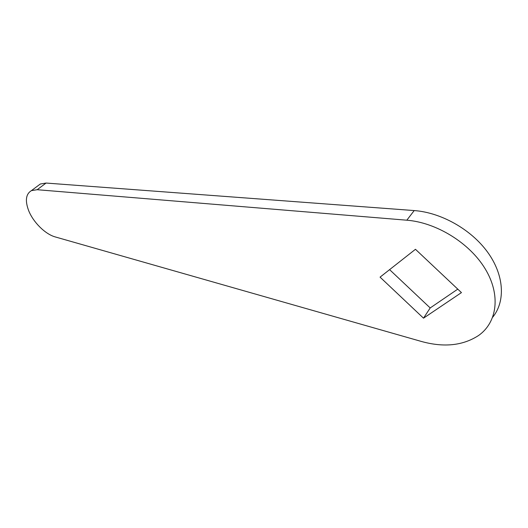 <?xml version="1.0" encoding="UTF-8"?>
<svg xmlns="http://www.w3.org/2000/svg" width="528" height="528" viewBox="0 0 528 528"><rect width="100%" height="100%" fill="white"/><g stroke="black" fill="none" stroke-linecap="round" stroke-linejoin="round"><path stroke-width="0.79" d="M28.552 210.349C33.099 222.156 45.263 234.234 55.341 236.953L421.456 341.477C443.929 347.675 463.003 345.662 478.672 335.432C497.251 322.311 501.006 294.868 485.173 268.811C469.432 242.748 436.115 222.466 406.817 220.202L37.171 189.71L31.429 190.621C25.905 193.961 24.948 200.534 28.552 210.349M423.509 318.173L461.452 292.604L415.463 249.295L380.061 277.141L423.509 318.173L430.195 307.949L457.769 289.139M492.743 317.17C505.639 301.297 504.26 275.095 487.582 252.133C470.936 229.185 440.847 212.474 414.203 210.566L46.081 183.051L40.333 184.008L37.858 185.843M389.591 269.643L430.195 307.949M37.171 189.71L46.081 183.051M406.817 220.202L414.203 210.566M31.429 190.621L40.333 184.008"/></g></svg>
